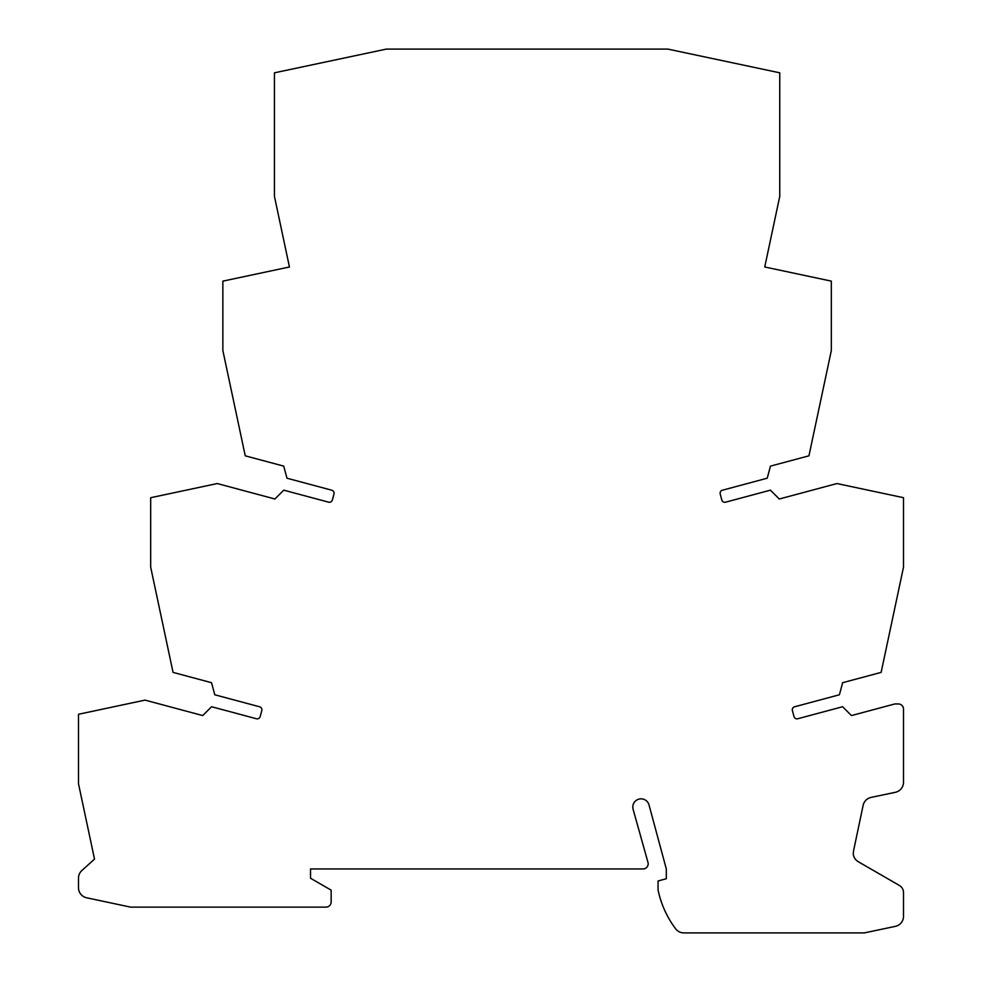 <?xml version="1.0" encoding="UTF-8"?>
<svg xmlns="http://www.w3.org/2000/svg" width="982" height="982" viewBox="0 0 982 982"><rect width="100%" height="100%" fill="white"/><g stroke="black" fill="none" stroke-linecap="round" stroke-linejoin="round"><path stroke-width="1.47" d="M286.965 478.209L331.793 490.214A3.093 3.093 0 0 1 333.978 494.007L332.382 499.985A3.093 3.093 0 0 1 328.589 502.17L283.761 490.165L274.923 499.003L217.255 483.549L150.676 497.702L150.676 567.142L173.053 672.388L211.547 682.699L214.776 694.777L259.604 706.782A3.093 3.093 0 0 1 261.789 710.575L260.193 716.553A3.093 3.093 0 0 1 256.4 718.738L211.572 706.733L202.734 715.571L145.066 700.117L78.486 714.27L78.486 783.71L94.517 859.127L81.899 870.482A10.311 10.311 0 0 0 78.486 878.154L78.486 887.703A10.311 10.311 0 0 0 86.661 897.781L130.569 907.123L325.999 907.123A5.155 5.155 0 0 0 331.155 901.967L331.155 890.146L310.533 878.239L310.533 868.96L643.014 868.96A5.155 5.155 0 0 0 647.985 862.417L633.108 809.315A8.249 8.249 0 0 1 639.969 798.906A8.249 8.249 0 0 1 649.016 804.933L666.312 868.96L666.312 878.755L658.063 880.964L658.063 889.987A97.967 97.967 0 0 0 675.604 928.776A10.311 10.311 0 0 0 683.853 932.9L864.32 932.9L895.326 926.37A10.311 10.311 0 0 0 903.514 916.28L903.514 892.601A8.249 8.249 0 0 0 899.389 885.457L858.342 861.754A10.311 10.311 0 0 1 853.235 853.849A43.318 43.318 0 0 1 853.984 848.767L863.129 805.375A10.311 10.311 0 0 1 871.095 797.409L895.326 792.314A10.311 10.311 0 0 0 903.514 782.212L903.514 709.114A5.155 5.155 0 0 0 898.358 703.959L894.798 703.959L851.455 715.571L842.605 706.733L797.789 718.738A3.093 3.093 0 0 1 793.996 716.553L792.4 710.575A3.093 3.093 0 0 1 794.585 706.782L839.414 694.777L842.642 682.699L881.136 672.388L903.514 567.142L903.514 497.702L836.934 483.549L779.266 499.003L770.428 490.165L725.6 502.17A3.093 3.093 0 0 1 721.807 499.985L720.211 494.007A3.093 3.093 0 0 1 722.396 490.214L767.224 478.209L770.453 466.131L808.947 455.82L831.324 350.574L831.324 281.134L764.745 266.981L779.757 196.351L779.757 72.815L667.858 49.1L386.331 49.1L274.432 72.815L274.432 196.351L289.445 266.981L222.865 281.134L222.865 350.574L245.242 455.82L283.737 466.131L286.965 478.209"/></g></svg>
